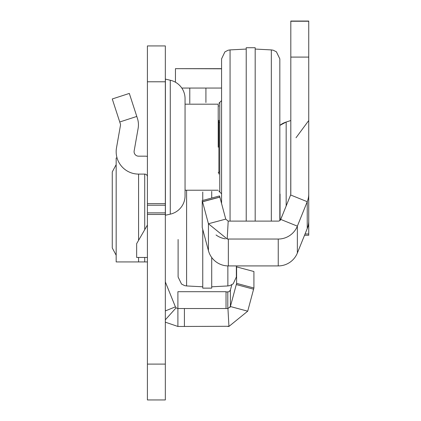<?xml version="1.0" encoding="UTF-8"?>
<svg xmlns="http://www.w3.org/2000/svg" width="421" height="421" viewBox="0 0 421 421"><rect width="100%" height="100%" fill="white"/><g stroke="black" fill="none" stroke-linecap="round" stroke-linejoin="round"><path stroke-width="0.63" d="M165.332 79.09L170.279 80.248A18.824 18.824 0 0 1 185.051 98.63L185.051 195.781A18.824 18.824 0 0 1 170.279 214.157L165.406 215.231L165.406 79.174M147.408 399.95L147.408 45.926L165.332 45.926L165.332 399.95L147.408 399.95M165.332 319.813L176.099 307.84L177.899 308.53L184.409 308.53L184.409 326.459L229.019 326.28M184.409 308.53L227.798 308.53A2.689 2.689 0 0 0 227.945 308.53L228.94 326.428L247.711 311.177L230.398 306.541L236.602 283.375L253.916 288.017L247.711 311.177M184.409 326.459L177.899 326.459L177.899 291.706L226.03 291.706L226.03 308.53M181.793 88.052L221.572 88.052M218.883 105.976L218.21 105.976M176.099 307.84A2.689 2.689 0 0 1 175.404 306.851L165.527 282.402A2.689 2.689 0 0 1 165.332 281.396M165.332 322.186L177.899 326.459M226.03 292.042L229.087 291.711L230.398 290.048L230.398 306.541L227.945 308.53M227.798 326.459A20.613 20.613 0 0 0 228.94 326.428M230.398 306.541A2.689 2.689 0 0 1 230.061 307.298M221.572 68.791L175.446 68.66L175.446 82.221M227.866 265.914L227.866 285.948L229.813 285.633L233.208 283.822L236.36 276.997L236.36 265.919L236.36 267.782L236.602 266.888L253.916 271.524L253.916 288.017M230.398 290.048L231.803 284.807M236.602 266.888L236.602 283.375M136.793 116.443L129.315 93.43L112.265 98.967L119.743 121.985L136.793 116.443L137.435 118.427A20.613 20.613 0 0 1 138.13 128.379L134.157 150.907A4.484 4.484 0 0 0 138.572 156.17L144.719 156.17A20.613 20.613 0 0 1 147.408 156.344M119.743 121.985L120.39 123.969A2.689 2.689 0 0 1 120.48 125.263L116.506 147.797A22.408 22.408 0 0 0 138.572 174.094L138.572 240.354M144.719 229.708L144.719 174.094L138.572 174.094M144.719 174.094A2.689 2.689 0 0 1 147.408 176.783M147.408 225.051L136.651 243.68L136.651 257.447L147.408 257.447M116.164 164.643L112.265 171.931L112.265 247.953L116.164 255.242M147.408 261.925L116.506 261.925M116.506 157.959L117.064 157.959M218.883 174.094L218.883 120.317M271.334 221.109L271.334 49.91L273.282 50.231L276.413 51.82L279.828 58.861L279.828 220.593M230.066 221.109L230.066 49.91L228.124 50.231L224.882 51.904L221.572 58.861L221.572 203.543M255.184 221.109L255.184 47.72L246.222 47.72L246.222 221.109M218.21 147.203L218.21 104.182L218.21 147.203M218.21 104.182L185.051 104.182L185.051 190.224L218.21 190.224M286.169 205.969L286.169 122.032L279.828 125.421A18.824 18.824 0 0 1 286.169 122.032L290.811 120.538L290.748 194.539M290.811 57.093L290.811 21.245L308.735 21.245L308.735 57.093L290.811 57.093L290.811 193.97A2.689 2.689 0 0 1 290.611 194.981L280.733 219.415A2.689 2.689 0 0 1 278.244 221.109L228.345 221.109A2.689 2.689 0 0 1 228.193 221.109L227.203 239.007A20.613 20.613 0 0 0 228.345 239.039L278.244 239.039A20.613 20.613 0 0 0 297.358 226.145L280.733 219.415A2.689 2.689 180 0 1 279.828 220.578M308.735 21.245L290.811 21.245M307.235 228.582A20.613 20.613 180 0 0 308.735 220.857L308.735 193.97A20.613 20.613 0 0 1 307.235 201.696L297.358 226.145L297.358 253.026L307.235 228.582L307.235 201.696L290.611 194.981A2.689 2.689 180 0 0 290.811 193.96M308.735 235.265L304.536 235.265L308.735 235.265L308.735 197.054M308.735 57.093L308.735 194.755M279.828 220.425L280.054 220.241A2.689 2.689 180 0 0 280.733 219.262L282.202 215.794M221.572 203.527L219.541 195.939L202.227 200.58L202.227 227.482L208.432 250.642L208.432 223.756L225.745 219.12L228.193 221.109M280.054 194.055L280.054 220.241A2.689 2.689 180 0 0 280.733 219.257L282.144 215.768M227.203 239.007L208.432 223.756L202.522 201.691L219.836 197.054L225.745 219.12M290.811 193.97A2.689 2.689 0 0 1 290.611 194.981L280.733 219.43M308.004 226.303L308.735 226.303M225.388 238.823A20.613 20.613 0 0 1 216.036 234.955M202.522 201.691L202.227 201.77M208.432 250.642A20.613 20.613 180 0 0 228.345 265.919L278.244 265.919A20.613 20.613 180 0 0 297.358 253.026M219.541 197.133L219.541 195.939M178.104 253.631L178.104 246.911M178.104 239.507L178.104 276.997L181.519 284.038L184.656 285.633L186.598 285.948L186.598 190.55M202.754 192.008L202.754 200.438M202.754 229.445L202.754 288.138L211.716 288.138L211.716 257.489M211.716 198.038L211.716 191.36M236.286 284.559L253.6 289.195M189.782 103.303L189.782 88.052M205.916 102.508L205.916 88.052M165.332 310.919L175.404 306.851M165.332 81.779L147.408 81.779M165.332 203.638L147.408 203.638M165.332 364.102L147.408 364.102M165.332 214.457L147.408 214.457M165.332 212.873L147.408 212.873M165.332 205.222L147.408 205.222M170.279 214.157L170.279 80.248M227.798 292.042L227.798 308.53M138.572 257.447L138.572 261.925M144.719 261.925L144.719 257.447M221.572 100.598L219.783 102.392L219.783 192.018L218.883 191.123M202.543 201.775L219.857 197.133M308.735 233.981L305.051 233.981M228.345 265.919L228.345 239.039M278.244 265.919L278.244 239.039M221.572 68.66L175.446 68.66M116.164 261.925L116.164 157.959M230.066 49.91L246.222 49.062M271.334 49.91L255.184 49.062M219.783 102.392L218.883 103.287M219.783 192.018L221.572 193.813M219.109 171.852L218.21 172.747M219.109 122.558L218.21 121.664M296.021 137.756L308.735 120.538M290.811 21.05L308.735 21.05M186.598 285.948L202.754 286.796M227.866 285.948L211.716 286.796"/></g></svg>
